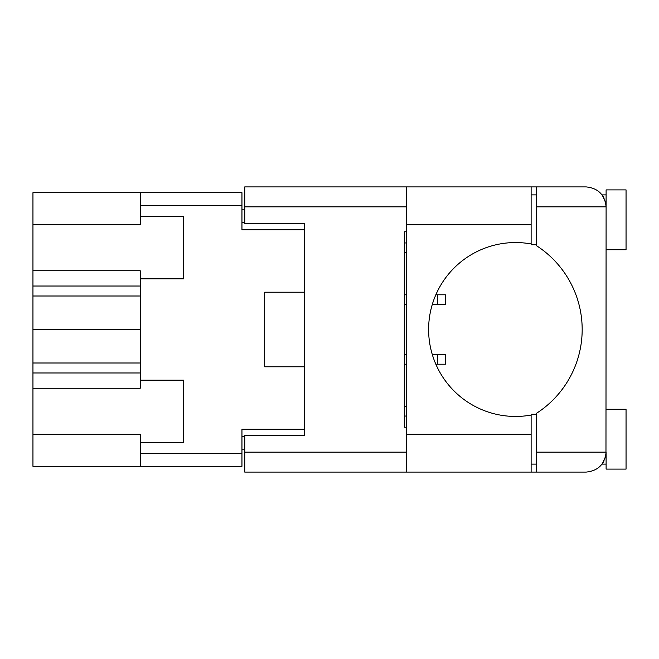 <?xml version="1.0" encoding="UTF-8"?>
<svg xmlns="http://www.w3.org/2000/svg" width="659" height="659" viewBox="0 0 659 659"><rect width="100%" height="100%" fill="white"/><g stroke="black" fill="none" stroke-linecap="round" stroke-linejoin="round"><path stroke-width="0.99" d="M140.243 372.978L32.95 372.978L32.95 434.273L140.243 434.273L140.243 453.549L241.952 453.549L241.952 466.308L140.243 466.308L140.243 453.549M32.95 224.727L140.243 224.727L140.243 216.622L183.721 216.622L183.721 278.848L140.243 278.848L140.243 270.742L32.95 270.742L32.95 192.692L241.952 192.692L241.952 229.785L304.573 229.785L304.573 223.607L304.573 435.393L244.744 435.393L244.744 452.148L406.677 452.148M140.243 466.308L32.95 466.308L32.95 434.273M32.95 372.978L32.95 363.002L140.243 363.002M140.243 295.998L32.95 295.998L32.95 363.002M32.95 295.998L32.95 286.022L140.243 286.022M32.95 270.742L32.95 286.022M304.573 435.393L304.573 429.215L241.952 429.215L241.952 453.549M264.687 353.43L264.687 366.791L304.573 366.791M264.687 366.791L264.687 292.209L304.573 292.209M140.243 216.622L140.243 192.692M140.243 442.378L183.721 442.378L183.721 380.152L140.243 380.152L140.243 278.848M140.243 380.152L140.243 388.258L32.95 388.258M244.744 449.158L241.952 449.158M241.952 209.842L244.744 209.842M264.687 292.209L264.687 305.57M140.243 329.5L32.95 329.5M404.288 406.479L406.677 406.479M404.288 416.051L406.677 416.051M536.311 244.744L531.121 244.744L531.121 243.954A86.947 86.947 0 0 0 428.614 329.5A86.947 86.947 0 0 0 531.121 415.046L531.121 414.256L536.311 414.256M531.121 415.046L531.121 472.091L244.744 472.091L244.744 452.148M605.473 201.852L602.12 194.883L604.089 198.104M602.12 194.883L606.107 194.883M605.975 454.422L606.107 189.899L626.05 189.899L626.05 249.728L606.107 249.728M606.107 409.272L626.05 409.272L626.05 469.101L606.107 469.101L606.107 452.148C604.838 464.175 598.191 470.823 586.164 472.091L536.311 472.091L536.311 452.148L606.107 452.148M531.121 464.117L536.311 464.117M531.121 194.883L536.311 194.883M605.753 203.129L606.107 206.852L536.311 206.852L536.311 245.576A99.715 99.715 0 0 1 536.311 413.424L536.311 452.148M604.039 460.987L602.12 464.117L605.448 457.231M536.311 206.852L536.311 186.909L586.164 186.909C598.191 188.177 604.838 194.825 606.107 206.852M304.573 223.607L244.744 223.607L244.744 186.909L406.677 186.909L406.677 472.091M406.677 427.221L404.288 427.221L404.288 231.779L406.677 231.779M536.311 472.091L531.121 472.091M531.121 243.954L531.121 186.909L536.311 186.909M404.288 294.795L406.677 294.795M435.838 294.795L445.369 294.795L445.369 304.376L432.329 304.376M404.288 304.376L406.677 304.376M404.288 242.949L406.677 242.949M404.288 252.521L406.677 252.521M404.288 354.624L406.677 354.624M432.329 354.624L445.369 354.624L445.369 364.205L435.838 364.205M404.288 364.205L406.677 364.205M241.952 205.451L140.243 205.451M241.952 436.39L244.744 436.39M244.744 222.61L241.952 222.61M406.677 206.852L244.744 206.852M531.121 434.199L406.677 434.199M531.121 224.801L406.677 224.801M437.675 294.795L437.675 304.376M437.675 354.624L437.675 364.205M602.12 464.117L606.107 464.117M531.121 186.909L406.677 186.909"/></g></svg>
